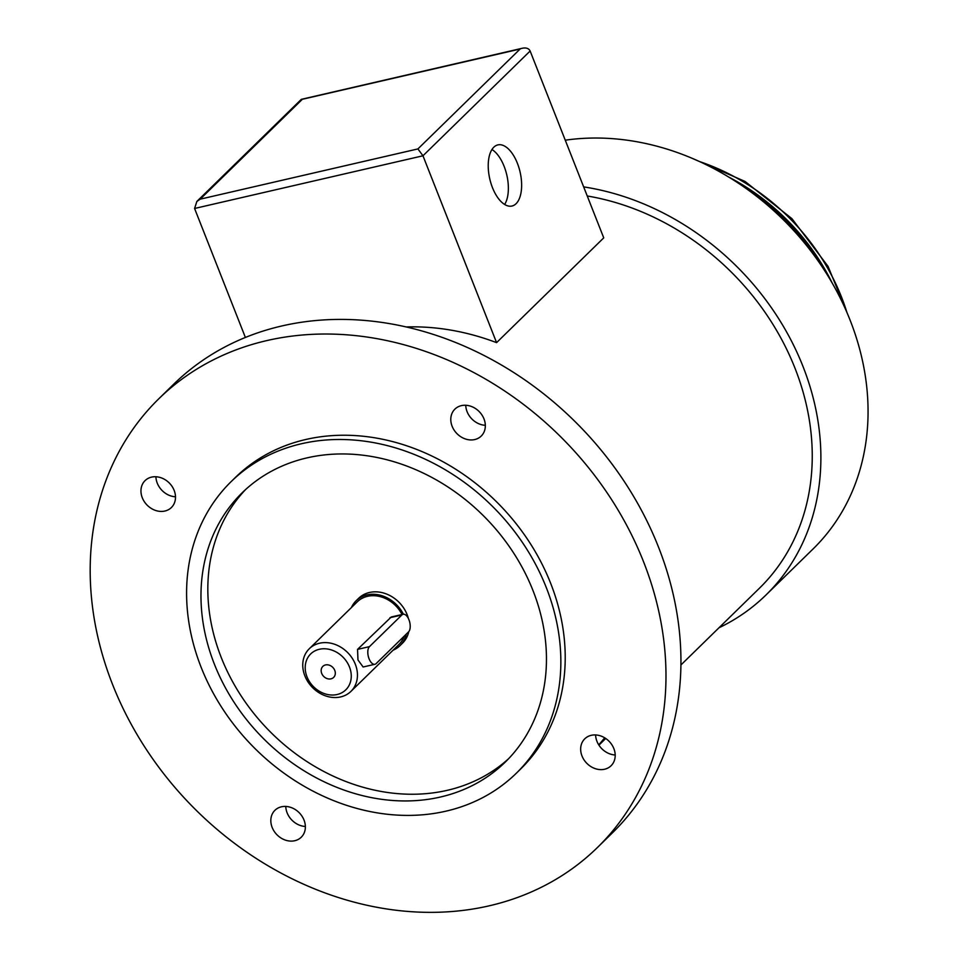 <?xml version="1.0" encoding="UTF-8"?>
<svg xmlns="http://www.w3.org/2000/svg" width="959" height="959" viewBox="0 0 959 959"><rect width="100%" height="100%" fill="white"/><g stroke="black" fill="none" stroke-linecap="round" stroke-linejoin="round"><path stroke-width="1.44" d="M194.581 208.475L196.871 201.438L200.167 199.172L302.349 99.28L520.102 49.029L417.92 148.921L200.167 199.172L302.349 99.28L520.102 49.029L417.92 148.921L200.167 199.172L196.871 201.438L194.581 208.475L245.384 337.448L194.581 208.475L422.967 155.79L417.92 148.921L422.967 155.79L496.57 342.639A241.584 200.899 -134.3 0 0 406.101 326.959A241.584 200.899 -134.3 0 1 496.57 342.639L603.738 237.868L496.57 342.639L422.967 155.79L530.135 51.019C528.865 48.441 526.299 47.506 522.463 48.214L301.318 99.34L522.463 48.214C526.299 47.506 528.865 48.441 530.135 51.019L603.738 237.868L530.135 51.019L422.967 155.79L194.581 208.475M376.144 663.58A9.41 4.663 -103 0 1 374.921 664.275A9.41 4.663 -103 0 1 368.616 657.478A9.41 4.663 -103 0 1 369.467 646.63L401.869 614.959A9.41 4.663 -103 0 1 403.092 614.263A9.41 4.663 -103 0 1 409.397 621.06A9.41 4.663 -103 0 1 408.546 631.909L376.144 663.58A9.41 4.663 -103 0 1 374.921 664.275A9.41 4.663 -103 0 1 368.616 657.478A9.41 4.663 -103 0 1 369.467 646.63L401.869 614.959A9.41 4.663 -103 0 1 403.092 614.263A9.41 4.663 -103 0 1 409.397 621.06A9.41 4.663 -103 0 1 408.546 631.909L376.144 663.58M363.113 666.996L357.971 659.936L357.551 649.375L391.284 616.985L357.551 649.375L357.971 659.936L363.113 666.996L374.921 664.275L363.113 666.996M304.878 675.903A29.801 24.79 -134.3 0 0 340.673 696.917A29.801 24.79 -134.3 0 0 350.934 691.391A29.801 24.79 -134.3 0 0 347.829 652.755A29.801 24.79 -134.3 0 0 309.266 648.764A29.801 24.79 -134.3 0 0 304.878 675.903A29.801 24.79 -134.3 0 0 340.673 696.917A29.801 24.79 -134.3 0 0 350.934 691.391A29.801 24.79 -134.3 0 0 347.829 652.755A29.801 24.79 -134.3 0 0 309.266 648.764A29.801 24.79 -134.3 0 0 304.878 675.903M398.92 644.496A29.801 24.79 -134.3 0 0 404.111 636.249A29.801 24.79 -134.3 0 1 398.92 644.496L350.934 691.391L398.92 644.496M402.025 614.503A29.801 24.79 -134.3 0 0 357.239 601.856A29.801 24.79 -134.3 0 1 402.025 614.503M402.504 643.177A31.371 26.085 -134.3 0 0 408.762 631.669A31.371 26.085 -134.3 0 1 402.504 643.177L400.011 645.611A31.371 26.085 -134.3 0 0 406.268 634.139A31.371 26.085 -134.3 0 1 400.011 645.611L402.504 643.177M408.402 618.555A31.371 26.085 -134.3 0 0 386.933 594.184A31.371 26.085 -134.3 0 0 358.642 598.308A31.371 26.085 -134.3 0 1 386.933 594.184A31.371 26.085 -134.3 0 1 408.402 618.555M393.094 650.19A31.371 26.085 -134.3 0 0 400.011 645.611A31.371 26.085 -134.3 0 1 393.094 650.19M403.367 614.216A31.371 26.085 -134.3 0 0 356.149 600.742A31.371 26.085 -134.3 0 0 351.414 607.55A31.371 26.085 -134.3 0 1 356.149 600.742L358.642 598.308L356.149 600.742A31.371 26.085 -134.3 0 1 403.367 614.216M330.963 678.852A7.708 6.413 45.7 0 1 322.524 674.98A7.708 6.413 45.7 0 1 322.835 666.385A7.708 6.413 45.7 0 1 332.821 667.416A7.708 6.413 45.7 0 1 333.624 677.426A7.708 6.413 45.7 0 1 330.963 678.852A7.708 6.413 45.7 0 1 322.524 674.98A7.708 6.413 45.7 0 1 322.835 666.385A7.708 6.413 45.7 0 1 332.821 667.416A7.708 6.413 45.7 0 1 333.624 677.426A7.708 6.413 45.7 0 1 330.963 678.852M337.136 694.508A25.102 20.87 45.7 0 1 305.382 664.851A25.102 20.87 45.7 0 1 342.183 656.352A25.102 20.87 45.7 0 1 337.136 694.508A25.102 20.87 45.7 0 1 305.382 664.851A25.102 20.87 45.7 0 1 342.183 656.352A25.102 20.87 45.7 0 1 337.136 694.508M245.612 489.534A188.252 156.545 -134.3 0 0 268.628 730.171A188.252 156.545 -134.3 0 0 508.678 758.641A188.252 156.545 -134.3 0 1 268.628 730.171A188.252 156.545 -134.3 0 1 245.612 489.534M306.928 457.899A188.252 156.545 -134.3 0 0 242.124 492.818A188.252 156.545 -134.3 0 0 261.771 736.872A188.252 156.545 -134.3 0 0 505.309 762.057A188.252 156.545 -134.3 0 0 513.173 552.288A188.252 156.545 -134.3 0 0 306.928 457.899A188.252 156.545 -134.3 0 0 242.124 492.818A188.252 156.545 -134.3 0 0 261.771 736.872A188.252 156.545 -134.3 0 0 505.309 762.057A188.252 156.545 -134.3 0 0 513.173 552.288A188.252 156.545 -134.3 0 0 306.928 457.899M301.366 443.765A203.943 169.587 -134.3 0 0 231.155 481.61A203.943 169.587 -134.3 0 0 252.445 745.982A203.943 169.587 -134.3 0 0 516.278 773.278A203.943 169.587 -134.3 0 0 524.789 546.031A203.943 169.587 -134.3 0 0 301.366 443.765A203.943 169.587 -134.3 0 0 231.155 481.61A203.943 169.587 -134.3 0 0 252.445 745.982A203.943 169.587 -134.3 0 0 516.278 773.278A203.943 169.587 -134.3 0 0 524.789 546.031A203.943 169.587 -134.3 0 0 301.366 443.765M305.729 439.51A203.943 169.587 -134.3 0 0 235.518 477.342A203.943 169.587 -134.3 0 1 305.729 439.51A203.943 169.587 -134.3 0 1 529.152 541.763A203.943 169.587 -134.3 0 1 520.641 769.01A203.943 169.587 -134.3 0 0 529.152 541.763A203.943 169.587 -134.3 0 0 305.729 439.51M461.387 405.633A18.82 15.656 -134.3 0 0 454.902 409.133A18.82 15.656 -134.3 0 0 456.868 433.54A18.82 15.656 -134.3 0 0 481.226 436.057A18.82 15.656 -134.3 0 0 482.005 415.079A18.82 15.656 -134.3 0 0 461.387 405.633A18.82 15.656 -134.3 0 0 454.902 409.133A18.82 15.656 -134.3 0 0 456.868 433.54A18.82 15.656 -134.3 0 0 481.226 436.057A18.82 15.656 -134.3 0 0 482.005 415.079A18.82 15.656 -134.3 0 0 461.387 405.633M142.292 497.757A18.82 15.656 -134.3 0 0 171.385 507.539A18.82 15.656 -134.3 0 0 169.419 483.132A18.82 15.656 -134.3 0 0 145.073 480.615A18.82 15.656 -134.3 0 0 142.292 497.757A18.82 15.656 -134.3 0 0 171.385 507.539A18.82 15.656 -134.3 0 0 169.419 483.132A18.82 15.656 -134.3 0 0 145.073 480.615A18.82 15.656 -134.3 0 0 142.292 497.757M281.419 806.807A18.82 15.656 -134.3 0 0 274.933 810.295A18.82 15.656 -134.3 0 0 276.899 834.702A18.82 15.656 -134.3 0 0 301.258 837.219A18.82 15.656 -134.3 0 0 302.037 816.241A18.82 15.656 -134.3 0 0 281.419 806.807A18.82 15.656 -134.3 0 0 274.933 810.295A18.82 15.656 -134.3 0 0 276.899 834.702A18.82 15.656 -134.3 0 0 301.258 837.219A18.82 15.656 -134.3 0 0 302.037 816.241A18.82 15.656 -134.3 0 0 281.419 806.807M581.993 755.956A18.82 15.656 -134.3 0 0 611.087 765.738A18.82 15.656 -134.3 0 0 609.121 741.331A18.82 15.656 -134.3 0 0 584.774 738.814A18.82 15.656 -134.3 0 0 581.993 755.956A18.82 15.656 -134.3 0 0 611.087 765.738A18.82 15.656 -134.3 0 0 609.121 741.331A18.82 15.656 -134.3 0 0 584.774 738.814A18.82 15.656 -134.3 0 0 581.993 755.956M266.77 340.601A313.749 260.908 -134.3 0 0 158.762 398.812A313.749 260.908 -134.3 0 0 191.512 805.56A313.749 260.908 -134.3 0 0 597.397 847.54A313.749 260.908 -134.3 0 0 610.499 497.925A313.749 260.908 -134.3 0 0 266.77 340.601A313.749 260.908 -134.3 0 0 158.762 398.812A313.749 260.908 -134.3 0 0 191.512 805.56A313.749 260.908 -134.3 0 0 597.397 847.54A313.749 260.908 -134.3 0 0 610.499 497.925A313.749 260.908 -134.3 0 0 266.77 340.601M465.75 405.261A18.82 15.656 -134.3 0 0 485.338 425.305A18.82 15.656 -134.3 0 1 465.75 405.261M157.252 483.132A18.82 15.656 -134.3 0 0 175.497 496.786A18.82 15.656 -134.3 0 1 157.252 483.132A18.82 15.656 -134.3 0 1 155.909 476.755A18.82 15.656 -134.3 0 0 157.252 483.132M285.782 806.435A18.82 15.656 -134.3 0 0 305.37 826.466A18.82 15.656 -134.3 0 1 285.782 806.435M596.954 741.331A18.82 15.656 -134.3 0 0 615.199 754.985A18.82 15.656 -134.3 0 1 596.954 741.331A18.82 15.656 -134.3 0 1 595.611 734.942A18.82 15.656 -134.3 0 0 596.954 741.331M281.73 325.988A313.749 260.908 -134.3 0 0 173.711 384.199A313.749 260.908 -134.3 0 1 281.73 325.988A313.749 260.908 -134.3 0 1 625.46 483.3A313.749 260.908 -134.3 0 1 612.357 832.915A313.749 260.908 -134.3 0 0 625.46 483.3A313.749 260.908 -134.3 0 0 281.73 325.988M598.728 744.831A241.584 200.899 -134.3 0 0 604.685 737.819A241.584 200.899 -134.3 0 1 598.728 744.831M759.432 588.227A241.584 200.899 -134.3 0 0 791.115 358.87A241.584 200.899 -134.3 0 0 587.244 195.984A241.584 200.899 -134.3 0 1 791.115 358.87A241.584 200.899 -134.3 0 1 759.432 588.227L680.95 664.947L759.432 588.227M517.392 163.282A31.371 15.548 -103 0 1 511.986 206.029A31.371 15.548 -103 0 1 489.785 178.949A31.371 15.548 -103 0 1 497.877 144.893A31.371 15.548 -103 0 1 517.392 163.282A31.371 15.548 -103 0 1 511.986 206.029A31.371 15.548 -103 0 1 489.785 178.949A31.371 15.548 -103 0 1 497.877 144.893A31.371 15.548 -103 0 1 517.392 163.282M504.122 166.339A31.371 15.548 -103 0 1 504.638 204.471A31.371 15.548 -103 0 0 504.122 166.339A31.371 15.548 -103 0 0 491.955 149.508A31.371 15.548 -103 0 1 504.122 166.339M718.938 627.809A251.006 208.726 -134.3 0 0 766.013 594.964A251.006 208.726 -134.3 0 0 798.176 354.986A251.006 208.726 -134.3 0 0 583.647 186.885A251.006 208.726 -134.3 0 1 798.176 354.986A251.006 208.726 -134.3 0 1 766.013 594.964L813.196 548.836A251.006 208.726 -134.3 0 0 823.901 269.491A251.006 208.726 -134.3 0 0 741.798 185.495A251.006 208.726 -134.3 0 0 565.259 140.194A251.006 208.726 -134.3 0 1 741.798 185.495A251.006 208.726 -134.3 0 1 823.901 269.491A251.006 208.726 -134.3 0 1 813.196 548.836L766.013 594.964A251.006 208.726 -134.3 0 1 718.938 627.809M846.845 312.226A200.803 166.974 -134.3 0 0 699.591 161.592A200.803 166.974 -134.3 0 1 846.845 312.226M369.467 646.63L357.551 649.375L369.467 646.63M401.869 614.959L389.953 617.704L401.869 614.959M832.136 282.941A200.803 166.974 -134.3 0 0 728.54 176.959A200.803 166.974 -134.3 0 1 832.136 282.941M817.536 259.709A202.061 168.029 -134.3 0 0 751.436 192.088L741.798 185.495L751.436 192.088A202.061 168.029 -134.3 0 1 817.536 259.709L823.901 269.491L817.536 259.709M850.189 320.342L828.037 266.35L791.906 218.64L745.035 181.443L691.559 158.067L745.035 181.443L791.906 218.64L828.037 266.35L850.189 320.342M309.266 648.764L357.239 601.856L309.266 648.764M391.284 616.985L403.092 614.263L391.284 616.985M516.278 773.278L520.641 769.01L516.278 773.278M231.155 481.61L235.518 477.342L231.155 481.61M597.397 847.54L612.357 832.915L597.397 847.54M158.762 398.812L173.711 384.199L158.762 398.812M598.919 745.143L605.728 738.478L598.919 745.143M301.318 99.34L196.871 201.438L301.318 99.34"/></g></svg>
